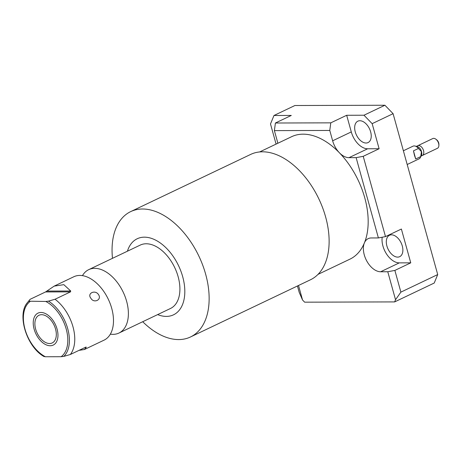 <?xml version="1.0" encoding="UTF-8"?>
<svg xmlns="http://www.w3.org/2000/svg" width="462" height="462" viewBox="0 0 462 462"><rect width="100%" height="100%" fill="white"/><g stroke="black" fill="none" stroke-linecap="round" stroke-linejoin="round"><path stroke-width="0.69" d="M277.789 143.289A17.978 10.973 -115.5 0 0 277.258 140.968L274.388 130.613L329.77 130.451L332.646 140.8A17.978 10.973 -115.5 0 0 339.374 152.743A67.822 41.378 -115.5 0 0 291.586 136.712L259.638 151.94M364.749 197.8A67.822 41.378 -115.5 0 0 339.368 152.755A17.978 10.973 -115.5 0 0 348.989 157.669L356.133 157.646L378.395 237.936L371.257 237.959A17.978 10.973 -115.5 0 0 368.208 238.629A17.978 10.973 -115.5 0 0 364.385 242.931A67.822 41.378 -115.5 0 0 364.749 197.8M318.006 274.382L349.953 259.147A67.822 41.378 -115.5 0 0 364.374 242.92A17.978 10.973 -115.5 0 0 366.967 261.359A17.978 10.973 -115.5 0 0 380.63 271.766L387.774 271.743L395.536 299.734L394.646 301.905L304.643 302.177L302.546 300.011L298.516 285.476M297.447 285.99L299.232 292.423L302.546 300.011M394.646 301.905L434.222 283.039L437.71 274.567L393.093 113.675L384.915 105.244L294.918 105.509L273.983 115.488L291.291 115.436L275.404 123.013L330.792 122.846L346.673 115.275L351.287 131.913A17.978 10.973 -115.5 0 0 367.637 148.781L379.117 148.747L363.23 156.318L356.133 157.646M363.23 156.318L385.493 236.608L401.38 229.037L410.758 262.838L394.871 270.414L387.774 271.743M382.19 237.225A17.978 10.973 -115.5 0 0 386.729 254.291A17.978 10.973 -115.5 0 0 399.278 262.872L410.758 262.838M391.499 234.829A11.856 7.236 -115.5 0 0 389.489 235.268A11.856 7.236 -115.5 0 0 387.41 247.557A11.856 7.236 -115.5 0 0 397.684 257.115A11.856 7.236 -115.5 0 0 399.694 256.676A11.856 7.236 -115.5 0 0 401.773 244.386A11.856 7.236 -115.5 0 0 391.499 234.829M276.08 144.104L270.495 123.96L273.983 115.488M346.673 115.275L363.981 115.223L372.158 123.654L379.117 148.747M359.858 120.732A11.856 7.236 -115.5 0 0 357.848 121.177A11.856 7.236 -115.5 0 0 355.769 133.46A11.856 7.236 -115.5 0 0 366.043 143.024A11.856 7.236 -115.5 0 0 368.052 142.579A11.856 7.236 -115.5 0 0 370.131 130.296A11.856 7.236 -115.5 0 0 359.858 120.732M363.981 115.223L384.915 105.244M274.388 130.613L275.404 123.013M329.77 130.451L330.792 122.846M394.871 270.414L400.889 292.123L395.536 299.734M385.493 236.608L378.395 237.936M372.158 123.654L393.093 113.675M400.889 292.123L437.71 274.567M414.489 155.411L413.461 150.843L415.713 158.974L414.489 155.411M418.474 148.452A7.022 4.285 -115.5 0 0 415.026 146.032L417.273 146.575A5.394 3.292 -115.5 0 1 421.529 151.553A5.394 3.292 64.5 0 1 421.431 155.296L420.437 157.386A7.022 4.285 64.5 0 0 420.726 156.583L421.442 151.64L418.474 148.452L413.461 150.843M415.026 146.032A7.022 4.285 -115.5 0 0 412.988 146.188L403.378 150.768M420.437 157.386A7.022 4.285 64.5 0 1 419.034 158.87L407.189 164.512M420.726 156.583L415.713 158.974M438.877 145.438L438.9 144.439A3.991 2.431 64.5 0 0 438.698 142.937A3.991 2.431 -115.5 0 0 436.711 139.842L435.914 139.229A5.394 3.292 -115.5 0 1 438.605 143.416A5.394 3.292 64.5 0 1 438.877 145.438A5.394 3.292 64.5 0 1 437.427 148.296L421.049 156.104M435.914 139.229A5.394 3.292 -115.5 0 0 432.784 138.554L416.406 146.367M142.712 321.719A69.45 42.371 -115.5 0 0 190.483 336.977L310.47 279.776A69.45 42.371 -115.5 0 0 325.623 216.955A69.45 42.371 -115.5 0 0 250.699 154.4L130.711 211.596A69.45 42.371 -115.5 0 0 112.485 258.322M190.483 336.977A69.45 42.371 -115.5 0 0 205.636 274.151A69.45 42.371 -115.5 0 0 130.711 211.596M157.646 314.599A42.14 25.71 -115.5 0 0 182.692 276.703A42.14 25.71 -115.5 0 0 154.475 239.57A42.14 25.71 -115.5 0 0 127.425 251.201M140.252 245.085A35.118 21.425 64.5 0 1 178.141 276.715A35.118 21.425 64.5 0 1 170.478 308.483L118.953 333.044A35.118 21.425 -115.5 0 0 126.617 301.276A35.118 21.425 64.5 0 0 88.733 269.646L140.252 245.085M82.45 275.641A35.118 21.425 64.5 0 1 88.733 269.646M110.343 334.153A35.118 21.425 -115.5 0 0 118.953 333.044M84.5 349.468L104.06 340.147A35.118 21.425 -115.5 0 0 112.376 329.279A35.118 21.425 -115.5 0 0 111.723 308.379A35.118 21.425 64.5 0 0 87.514 277.125A35.118 21.425 64.5 0 0 73.833 276.744L54.314 286.053M30.094 299.318L28.719 301.201A33.102 20.195 64.5 0 0 27.477 302.546L30.094 299.318L45.565 291.944L54.193 286.111L63.837 284.661L70.721 291.002L70.501 291.868L55.03 299.243A35.118 21.425 64.5 0 1 72.996 326.836A35.118 21.425 64.5 0 1 70.351 354.493L63.808 356.393L61.111 356.71A31.78 19.392 -115.5 0 0 66.21 329.048A31.78 19.392 -115.5 0 0 45.79 301.461L48.481 301.137L55.03 299.243M98.481 294.554C102.16 299.757 93.867 303.736 90.847 298.198C86.833 293.353 95.126 289.374 98.481 294.554M28.719 301.201L45.79 301.461M30.088 301.507A31.78 19.392 -115.5 0 0 24.988 329.169A31.78 19.392 -115.5 0 0 45.409 356.756L44.04 356.45M45.409 356.756L61.111 356.71M41.603 314.691A15.338 9.361 -115.5 0 0 38.999 315.263A15.338 9.361 -115.5 0 0 36.313 331.156A15.338 9.361 -115.5 0 0 49.601 343.532A15.338 9.361 -115.5 0 0 52.2 342.954A15.338 9.361 -115.5 0 0 54.891 327.061A15.338 9.361 -115.5 0 0 41.603 314.691M70.351 354.493L85.695 347.181M85.822 347.118L86.302 347.176L84.419 349.509L79.042 350.352M40.985 312.474A17.695 10.799 -115.5 0 0 37.988 313.132A17.695 10.799 -115.5 0 0 34.881 331.473A17.695 10.799 -115.5 0 0 50.214 345.743A17.695 10.799 -115.5 0 0 53.217 345.085A17.695 10.799 -115.5 0 0 56.318 326.744A17.695 10.799 -115.5 0 0 40.985 312.474M421.448 155.677A5.394 3.292 -115.5 0 0 423.538 150.6A5.394 3.292 -115.5 0 0 418.636 145.536M436.249 139.507A4.268 2.605 64.5 0 1 438.681 143.035A4.268 2.605 64.5 0 1 438.871 145.004M332.646 140.8L351.287 131.913M348.989 157.669L367.637 148.781M380.63 271.766L399.278 262.872M48.481 301.137A33.102 20.195 64.5 0 1 67.729 328.73A33.102 20.195 64.5 0 1 63.808 356.393M45.565 291.944L70.501 291.868M70.721 291.002L46.789 291.072M112.376 329.279L112.26 329.672M87.203 276.992L87.514 277.125M27.477 302.546C16.528 314.634 26.836 347.124 44.098 356.6"/></g></svg>
